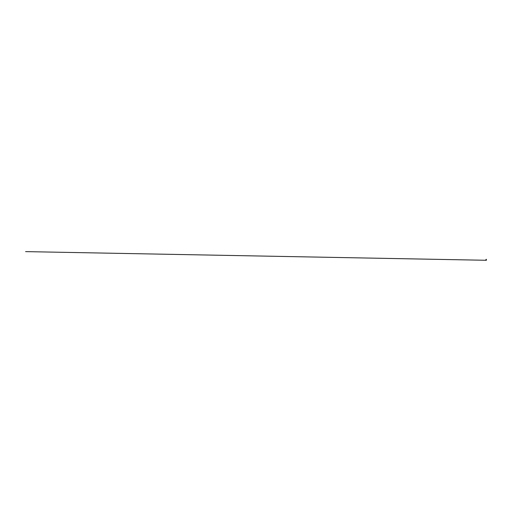 <?xml version="1.0" encoding="UTF-8"?>
<svg xmlns="http://www.w3.org/2000/svg" width="512" height="512" viewBox="0 0 512 512"><rect width="100%" height="100%" fill="white"/><g stroke="black" fill="none" stroke-linecap="round" stroke-linejoin="round"><path stroke-width="0.77" d="M486.355 259.309L486.163 260.32M486.227 259.347L486.291 260.371L486.374 259.328M486.189 259.43L486.157 260.333L486.182 259.443M486.138 260.07L485.958 259.52L485.92 260.109M485.99 260.122L485.952 259.514M486.387 259.872L486.278 259.29L486.387 259.872M486.317 260.282L25.6 251.616L486.144 260.275"/></g></svg>
